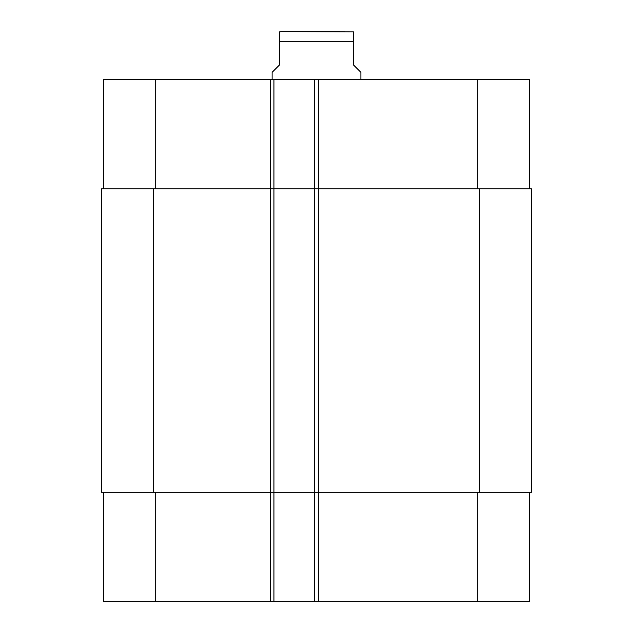 <?xml version="1.0" encoding="UTF-8"?>
<svg xmlns="http://www.w3.org/2000/svg" width="633" height="633" viewBox="0 0 633 633"><rect width="100%" height="100%" fill="white"/><g stroke="black" fill="none" stroke-linecap="round" stroke-linejoin="round"><path stroke-width="0.95" d="M339.62 31.65L281.725 31.65L353.491 31.911M360.889 79.742L360.889 72.344L353.491 64.946L353.491 31.911L353.491 41.272L279.509 41.272L279.509 64.946L272.111 72.344L272.111 79.742M279.509 41.272L279.509 31.911L279.509 41.272M103.416 601.35L103.416 492.221L103.416 601.35L103.416 492.221L103.416 601.35L529.584 601.35L529.584 492.221M103.416 79.742L103.416 188.871L103.416 79.742L103.416 188.871L103.416 79.742L529.584 79.742L529.584 188.871M273.954 601.35L273.954 188.871L101.565 188.871L101.565 492.221L531.435 492.221L531.435 188.871L273.954 188.871L273.954 79.742M314.648 601.35L314.648 79.742M155.212 188.871L155.212 79.742M270.259 601.35L270.259 79.742M318.352 601.35L318.352 79.742M477.788 188.871L477.788 79.742M155.212 492.221L155.212 601.35M477.788 492.221L477.788 601.35M479.64 188.871L479.64 492.221M153.36 188.871L153.36 492.221M279.509 31.911L281.725 31.65"/></g></svg>
